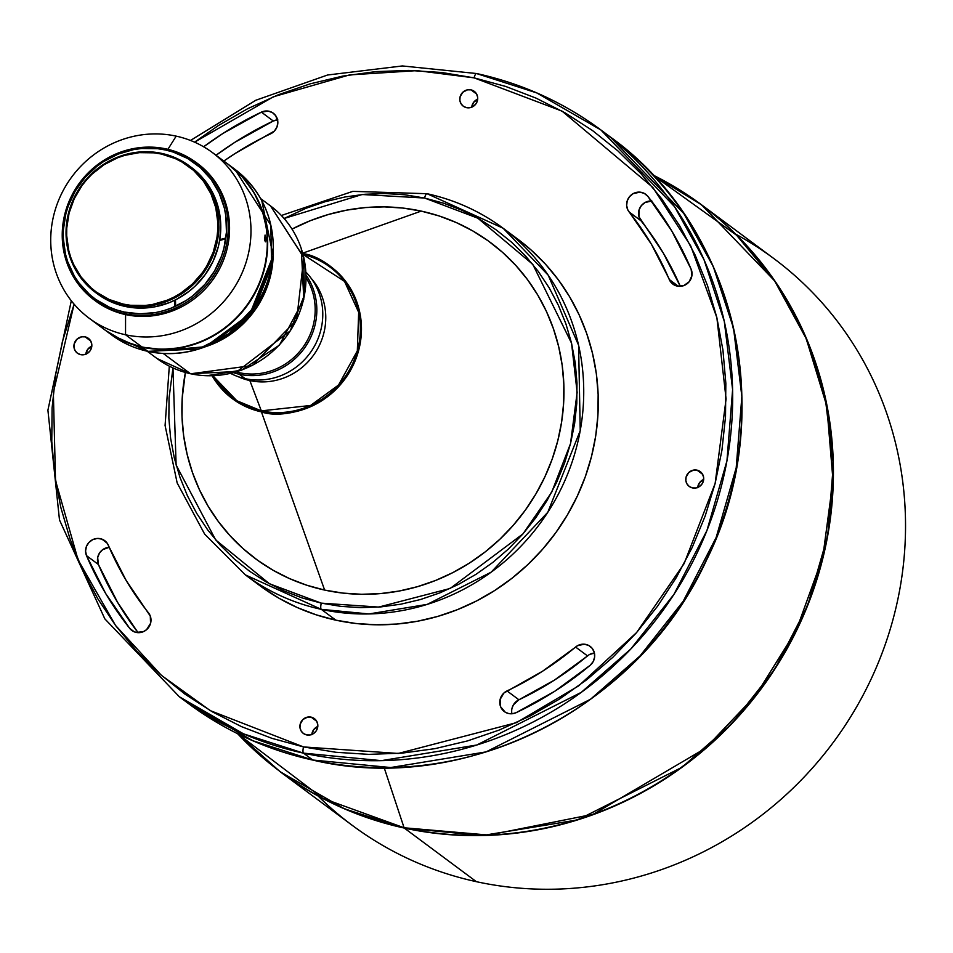 <?xml version="1.0" encoding="UTF-8"?>
<svg xmlns="http://www.w3.org/2000/svg" width="953" height="953" viewBox="0 0 953 953"><rect width="100%" height="100%" fill="white"/><g stroke="black" fill="none" stroke-linecap="round" stroke-linejoin="round"><path stroke-width="1.43" d="M477.667 99.195A9.232 8.803 -53.4 0 0 471.735 107.177M471.008 89.868L476.607 94.025L471.008 89.868L467.518 89.82L462.801 92.25L460.085 96.872L459.87 100.41L461.014 103.71L463.337 106.248L466.482 107.641A9.232 8.803 126.6 0 1 460.716 95.109A9.232 8.803 126.6 0 1 474.26 91.345A9.232 8.803 126.6 0 1 466.482 107.641L469.972 107.689L473.272 106.379L475.892 103.901L477.417 100.649L477.62 97.099L476.476 93.811L474.153 91.274L471.008 89.868M91.786 346.189A9.232 8.803 -53.4 0 0 85.853 354.171M85.127 336.862L90.726 341.019L85.127 336.862L81.636 336.814L76.919 339.244L74.203 343.866L73.989 347.404L75.132 350.704L77.455 353.241L80.6 354.635A9.232 8.803 126.6 0 1 74.834 342.103A9.232 8.803 126.6 0 1 88.379 338.339A9.232 8.803 126.6 0 1 80.6 354.635L84.09 354.683L87.39 353.372L90.011 350.895L91.536 347.642L91.738 344.093L90.595 340.805L88.272 338.267L85.127 336.862M317.778 726.46A9.232 8.803 -53.4 0 0 311.845 734.441M311.131 717.132L316.718 721.29L311.131 717.132L307.64 717.085L302.911 719.515L300.195 724.137L299.981 727.675L301.124 730.975L303.447 733.512L306.592 734.906A9.232 8.803 126.6 0 1 300.826 722.374A9.232 8.803 126.6 0 1 314.371 718.61A9.232 8.803 126.6 0 1 306.592 734.906L310.082 734.954L313.382 733.643L316.003 731.165L317.528 727.913L317.73 724.363L316.587 721.076L314.276 718.538L311.131 717.132M691.116 269.151A12.222 11.65 126.6 0 1 677.19 286.091L683.694 285.638L689.15 281.778L691.902 275.667L691.116 269.151L671.901 231.186L647.837 196.33L644.335 193.423L639.94 192.149L633.161 193.65L629.504 196.687L627.217 200.869L626.645 205.55L627.872 210.005L651.435 244.29L670.59 281.838L674.664 285.221L677.19 286.091A12.222 11.65 126.6 0 1 669.256 279.503L678.369 286.281L669.256 279.503A313.799 299.004 126.6 0 0 629.111 211.947A12.222 11.65 126.6 0 1 645.765 194.329A12.222 11.65 126.6 0 1 647.837 196.33A338.244 322.305 126.6 0 1 691.116 269.151M148.501 612.839A12.222 11.65 126.6 0 1 136.136 632.411L143.379 631.66L146.571 629.659L150.562 623.333L150.276 616.007L126.177 580.496L107.236 543.258L101.888 539.112L97.349 538.445L92.81 539.601L88.986 542.4L86.437 546.438L85.567 551.084L86.497 555.623L105.712 593.588L129.775 628.456L132.61 630.981L136.136 632.411A12.222 11.65 126.6 0 1 129.775 628.456A338.244 322.305 126.6 0 1 86.497 555.623L98.397 564.486L97.682 557.576L99.434 553.157L102.674 549.667L109.25 547.296A12.222 11.65 -53.4 0 0 98.397 564.486A338.244 322.305 -53.4 0 0 138.054 632.649L117.624 602.439L98.397 564.486L86.497 555.623A12.222 11.65 126.6 0 1 104.711 540.637A12.222 11.65 126.6 0 1 108.344 545.271L108.344 545.271A313.799 299.004 126.6 0 0 148.501 612.839L148.501 612.839M703.659 479.466A9.232 8.803 -53.4 0 0 697.727 487.448M697 470.139L702.599 474.296L697 470.139L693.522 470.091L688.793 472.521L686.077 477.143L685.862 480.681L687.006 483.981L689.329 486.518L692.474 487.912A9.232 8.803 126.6 0 1 686.708 475.38A9.232 8.803 126.6 0 1 700.252 471.616A9.232 8.803 126.6 0 1 692.474 487.912L695.964 487.96L699.264 486.649L701.885 484.172L703.409 480.92L703.612 477.37L702.468 474.082L700.145 471.544L697 470.139M516.228 712.63A12.222 11.65 126.6 0 1 508.628 713.535L512.476 713.714L516.228 712.63L554.598 691.366L590.133 665.325L593.159 661.644L594.624 657.129L594.291 652.471L592.218 648.374L588.716 645.467L584.332 644.192L577.542 645.693L542.614 671.198L503.899 693.034L500.099 699.466L500.623 706.781L505.257 712.213L508.628 713.535A12.222 11.65 126.6 0 1 507.02 690.925L518.92 699.776L554.515 680.049L589.454 654.544L594.434 653.043A12.222 11.65 -53.4 0 0 587.489 655.89L575.576 647.039A12.222 11.65 126.6 0 1 590.145 646.372A12.222 11.65 126.6 0 1 590.133 665.325A338.244 322.305 126.6 0 1 516.228 712.63M116.302 337.064L117.422 337.684M265.696 241.788L264.6 239.179L265.184 235.153L266.125 240.311L265.387 241.812L264.791 240.394L265.029 235.093L266.161 239.084L265.387 241.812M303.03 254.451L344.509 281.385L358.662 312.31L357.327 350.871L338.541 385.024L310.559 405.478L261.325 410.862A2.716 0.762 102.3 0 0 261.432 411.887C283.22 419.987 342.877 407.908 358.876 349.513C372.766 290.665 325.211 255.225 301.803 253.486M190.505 140.448L255.833 100.244L327.594 75.001L402.369 65.948L476.56 73.524C522.173 83.566 563.616 102.376 600.878 129.953A353.194 336.54 126.6 0 1 697.215 552.752A353.194 336.54 126.6 0 1 303.519 753.144A5.432 1.513 -77.7 0 1 303.531 746.926L335.933 752.286L368.835 754.371L401.928 753.156L434.902 748.665L467.435 740.934L499.205 730.046L529.916 716.084L559.256 699.204L586.965 679.56L612.767 657.356L636.401 632.78L657.665 606.084L676.332 577.518L692.235 547.367L705.208 515.918L715.131 483.469L721.921 450.34L725.507 416.842L725.841 383.297L722.934 350.037L716.799 317.373L707.519 285.626L695.154 255.106L679.858 226.099L661.739 198.879L641.012 173.72L617.842 150.86L592.468 130.513L565.129 112.883L536.098 98.147L505.65 86.425L474.082 77.848L417.057 70.617L349.501 74.918L273.416 96.765L194.591 142.164L218.344 125.57L247.697 108.69L278.407 94.74L310.178 83.84L342.699 76.109L375.673 71.618L408.777 70.415L441.68 72.488L474.082 77.848A5.432 1.513 -77.7 0 1 476.536 73.524A5.432 1.513 -77.7 0 1 476.738 73.607A353.194 336.54 126.6 0 1 600.878 129.953L610.134 136.839L683.825 213.567L713.237 266.483L733.548 328.249L741.863 396.531L736.204 467.732L716.179 537.444L683.182 601.295L640.071 655.89L590.503 699.264L486.054 751.893L390.682 767.534L312.787 760.029A5.432 1.513 102.3 0 0 312.977 760.113A5.432 1.513 102.3 0 0 313.156 760.113A5.432 1.513 -77.7 0 1 312.977 760.113A5.432 1.513 -77.7 0 1 312.787 760.029A353.194 336.54 -53.4 0 0 706.471 559.637A353.194 336.54 -53.4 0 0 610.134 136.839C736.8 227.279 779.328 414.686 706.459 560.245C638.939 707.876 465.076 796.255 312.953 760.113C267.34 750.071 225.897 731.261 188.634 703.683A353.194 336.54 -53.4 0 0 312.787 760.029L303.519 753.144L381.414 760.649L476.786 745.008L581.247 692.378L630.803 649.005L673.914 594.41L706.923 530.547L726.948 460.847L732.607 389.646L724.292 321.364L703.969 259.597L674.557 206.67L600.878 129.953L536.706 92.894L476.738 73.607A5.432 1.513 102.3 0 0 476.536 73.524A5.432 1.513 102.3 0 0 474.082 77.848L562.044 111.132L652.817 187.407L690.746 245.969L716.87 317.671L726.091 398.938L715.131 483.469L684.111 563.628L636.616 632.542L578.602 685.91L516.383 722.672L398.318 753.454L303.531 746.926A5.432 1.513 102.3 0 0 303.519 753.144L312.787 760.029L252.819 740.743L188.634 703.683L179.378 696.798L243.551 733.858L303.519 753.144A353.194 336.54 126.6 0 1 179.378 696.798L104.842 618.878L59.491 519.969L47.912 410.195L71.296 300.767M281.349 215.497L352.836 191.362L427.039 193.709C454.962 199.844 480.324 211.363 503.136 228.243A215.986 205.812 126.6 0 0 427.218 193.781A5.432 1.513 -77.7 0 0 427.015 193.697A5.432 1.513 -77.7 0 0 424.561 198.033L362.128 194.519L284.089 218.487L306.08 208.254L325.318 201.655L345.01 196.973L364.975 194.257L385.024 193.53L404.942 194.781L424.561 198.033L477.81 218.177L532.787 264.362L571.562 343.235L577.137 392.433L570.513 443.621L551.727 492.153L522.971 533.883L450.173 588.454L378.686 607.085L321.292 603.142A5.432 1.513 102.3 0 0 321.292 609.348L368.918 613.946L427.242 604.369L491.129 572.193L547.796 512.273L580.234 430.601L578.602 345.296L548.189 275.167L503.136 228.243L427.218 193.781A5.432 1.513 102.3 0 0 427.015 193.697A5.432 1.513 102.3 0 0 424.561 198.033L443.681 203.227L462.11 210.315L479.693 219.25L496.239 229.911L511.606 242.229L525.627 256.071L538.183 271.307L549.154 287.782L558.41 305.353L565.891 323.829L571.514 343.056L575.231 362.831L576.994 382.963L576.791 403.274L574.623 423.561L570.513 443.621L564.498 463.265L556.647 482.313L547.022 500.563L535.717 517.86L522.84 534.025L508.533 548.904L492.904 562.353L476.131 574.242L458.357 584.463L439.774 592.909L420.535 599.508L400.844 604.19L380.878 606.906L360.842 607.645L340.912 606.382L321.292 603.142L302.184 597.948L283.744 590.848L266.161 581.926L249.615 571.252L234.247 558.934L220.226 545.092L207.671 529.856L196.711 513.381L187.443 495.81L179.962 477.334L174.339 458.107L170.623 438.332L168.86 418.2L169.062 397.889L172.969 367.929L176.114 465.016L215.688 539.946L269.473 583.772L321.292 603.142A5.432 1.513 -77.7 0 0 321.292 609.348L335.837 620.165A215.986 205.812 -53.4 0 0 576.601 497.621A215.986 205.812 -53.4 0 0 517.682 239.072L503.136 228.243A215.986 205.812 126.6 0 1 562.044 486.804A215.986 205.812 126.6 0 1 321.292 609.348A215.986 205.812 126.6 0 1 245.362 574.885L321.292 609.348L335.837 620.165L355.957 623.5L376.399 624.787L396.96 624.036L417.438 621.249L437.641 616.448L457.369 609.682L476.44 601.009L494.667 590.526L511.88 578.328L527.902 564.533L542.591 549.273L555.79 532.691L567.38 514.954L577.256 496.227L585.321 476.691L591.491 456.535L595.708 435.962L597.924 415.151L598.139 394.316L596.328 373.659L592.516 353.372L586.75 333.657L579.079 314.704L569.572 296.681L558.327 279.777L545.45 264.148L531.059 249.948L517.586 239M735.799 234.212A353.194 336.54 126.6 0 1 879.536 659.69A353.194 336.54 126.6 0 1 476.381 881.68L404.275 828.062A2.716 0.762 -77.7 0 1 404.096 827.776L322.876 798.364L237.666 733.727A353.063 336.409 -53.4 0 0 404.096 827.776L384.166 767.701L404.096 827.776A353.063 336.409 -53.4 0 0 809.335 600.176A353.063 336.409 -53.4 0 0 653.031 175.149L736.586 235.236L774.813 281.242L806.19 338.565L826.775 405.99L833.005 480.419L822.773 557.124L796.172 630.505L755.646 695.428L705.28 748.367L593.231 814.255L488.758 835.078L404.096 827.776A2.716 0.762 102.3 0 0 404.275 828.062L482.17 835.567L577.542 819.925L681.991 767.296L731.559 723.923L774.67 669.328L807.667 605.465L827.692 535.765L833.351 464.564L825.036 396.281L804.725 334.515L775.313 281.588L701.622 204.871L652.865 174.959A353.194 336.54 126.6 0 1 701.622 204.871A353.194 336.54 126.6 0 1 797.959 627.67A353.194 336.54 126.6 0 1 404.275 828.062L476.381 881.68A353.194 336.54 -53.4 0 0 870.065 681.288A353.194 336.54 -53.4 0 0 773.741 258.489L701.622 204.871L652.853 174.947M196.961 163.082A85.579 81.541 126.6 0 1 221.144 265.637A85.579 81.541 126.6 0 1 125.57 314.585L124.247 313.597A85.579 81.541 126.6 0 1 94.168 299.945A85.579 81.541 126.6 0 1 70.82 197.497A85.579 81.541 126.6 0 1 166.215 148.942L165.548 150.002A84.221 80.255 126.6 0 1 223.931 248.233A84.221 80.255 126.6 0 1 124.247 312.048L124.247 313.597A85.579 81.541 -53.4 0 0 225.539 248.757A85.579 81.541 -53.4 0 0 166.215 148.942A85.579 81.541 126.6 0 1 196.294 162.594A85.579 81.541 126.6 0 1 219.643 265.041A85.579 81.541 126.6 0 1 124.247 313.597L125.57 314.585A85.579 81.541 -53.4 0 0 220.965 266.03A85.579 81.541 -53.4 0 0 197.616 163.571L196.294 162.594M98.23 294.489L111.001 301.827L125.046 306.425L123.128 304.996A78.789 75.073 126.6 0 1 95.443 292.428A78.789 75.073 126.6 0 1 73.953 198.105A78.789 75.073 126.6 0 1 161.772 153.409L161.379 154.041A77.979 74.298 126.6 0 1 215.426 244.992A77.979 74.298 126.6 0 1 123.14 304.067L123.128 304.996A78.789 75.073 -53.4 0 0 216.391 245.302A78.789 75.073 -53.4 0 0 161.772 153.409A78.789 75.073 126.6 0 1 189.468 165.977A78.789 75.073 126.6 0 1 210.958 260.288A78.789 75.073 126.6 0 1 123.128 304.996L125.046 306.425A78.789 75.073 -53.4 0 0 212.876 261.718A78.789 75.073 -53.4 0 0 191.386 167.406L189.468 165.977M220.286 159.115A103.246 98.373 126.6 0 1 259.109 283.458A103.246 98.373 126.6 0 1 141.854 346.892A103.246 98.373 -53.4 0 0 256.929 288.318A103.246 98.373 -53.4 0 0 228.768 164.738L212.459 152.599A103.246 98.373 126.6 0 1 240.621 276.191A103.246 98.373 126.6 0 1 125.534 334.765A103.246 98.373 -53.4 0 0 247.732 256.548A103.246 98.373 -53.4 0 0 176.174 136.136L167.907 149.323L176.174 136.136A103.246 98.373 126.6 0 1 212.459 152.599M305.961 272.153A63.851 60.837 126.6 0 1 314.109 346.773A63.851 60.837 126.6 0 1 245.207 378.675A63.851 60.837 -53.4 0 0 314.109 346.773A63.851 60.837 -53.4 0 0 305.961 272.153M239.251 374.243A63.851 60.837 -53.4 0 0 305.508 346.618A63.851 60.837 -53.4 0 0 306.104 275.143A63.851 60.837 126.6 0 1 305.508 346.618A63.851 60.837 126.6 0 1 239.251 374.243L245.207 378.675L239.251 374.243A63.851 60.837 126.6 0 1 233.556 372.706A63.851 60.837 -53.4 0 0 239.251 374.243L239.263 372.694L239.251 374.243M306.151 277.919A62.493 59.539 126.6 0 1 303.316 346.797A62.493 59.539 126.6 0 1 239.263 372.694A62.493 59.539 -53.4 0 0 303.316 346.797A62.493 59.539 -53.4 0 0 306.151 277.919M225.897 238.012L219.786 239.62M174.697 300.255L174.899 306.568M175.626 306.247L175.483 299.873M219.643 240.49L225.79 238.786M206.956 375.708L241.752 370.098L279.432 345.117L303.781 299.278L301.327 248.804M260.705 198.641L270.509 205.919L303.733 257.453L304.448 295.013L290.165 330.965L237.094 371.515L190.445 373.707A5.432 1.513 102.3 0 0 190.624 373.79A5.432 1.513 -77.7 0 1 190.445 373.707A95.086 90.606 -53.4 0 0 296.443 319.755A95.086 90.606 -53.4 0 0 270.509 205.919L303.816 257.358L296.645 319.898L252.307 365.523L190.624 373.79L157.019 358.531A95.086 90.606 -53.4 0 0 190.445 373.707L163.273 353.492L190.445 373.707L157.019 358.531L147.227 351.252M149.561 351.705L205.479 346.701L249.948 313.894L273.118 255.738L261.813 200.749M105.962 330.715L111.537 334.872A103.246 98.373 -53.4 0 0 147.834 351.347L111.537 334.872L148.001 351.419C167.383 355.517 186.538 353.932 205.479 346.701A103.055 98.195 126.6 0 0 273.118 255.738C274.976 219.75 262.194 190.898 234.748 169.181L270.819 225.134L271.605 265.899L256.095 304.948L229.006 333.586L198.474 348.965L147.834 351.347A5.432 1.513 102.3 0 0 148.001 351.419A5.432 1.513 102.3 0 0 148.203 351.419A5.432 1.513 -77.7 0 1 148.001 351.419A5.432 1.513 -77.7 0 1 147.834 351.347A103.246 98.373 -53.4 0 0 262.909 292.762A103.246 98.373 -53.4 0 0 234.748 169.181L229.173 165.024A103.246 98.373 126.6 0 1 257.322 288.616A103.246 98.373 126.6 0 1 142.247 347.19L147.834 351.347L142.247 347.19A103.246 98.373 126.6 0 1 105.962 330.715A103.246 98.373 126.6 0 1 105.759 330.572L123.83 341.162L142.247 347.19L161.641 349.394L181.249 347.702L200.333 342.175L218.166 333.026L234.057 320.601L247.387 305.377L257.644 287.949L264.446 268.972L267.519 249.198L266.757 229.363L262.182 210.244L253.974 192.566L242.431 177.02L228.029 164.19M94.168 299.945L95.491 300.922A85.579 81.541 -53.4 0 0 125.57 314.585L125.534 334.765L141.854 346.892L125.534 334.765A103.246 98.373 126.6 0 1 89.248 318.29A103.246 98.373 126.6 0 1 61.087 194.71A103.246 98.373 126.6 0 1 176.174 136.136A103.246 98.373 -53.4 0 0 53.976 214.342A103.246 98.373 -53.4 0 0 125.534 334.765L125.57 314.585A85.579 81.541 126.6 0 1 94.823 300.433M210.184 344.867A95.276 90.785 -53.4 0 0 272.725 260.777L251.306 314.55L210.184 344.867L205.479 346.701M273.166 255.094A95.086 90.606 126.6 0 1 204.883 346.928L250.961 315.36L273.166 255.094M237.666 371.515L239.263 372.694L237.666 371.515M302.911 253.736A82.327 78.444 126.6 0 1 358.733 350.085A82.327 78.444 126.6 0 1 261.432 411.887A2.716 0.762 -77.7 0 1 261.325 410.862L236.844 400.748L212.9 375.78A81.505 77.658 -53.4 0 0 261.325 410.862L249.841 380.569L248.03 379.211L249.841 380.569A62.493 59.539 -53.4 0 0 316.539 350.621A62.493 59.539 -53.4 0 0 311.226 278.383A62.493 59.539 126.6 0 1 316.539 350.621A62.493 59.539 126.6 0 1 249.841 380.569L261.325 410.862A81.505 77.658 -53.4 0 0 357.554 350.049A81.505 77.658 -53.4 0 0 303.102 254.463M421.226 211.101L302.756 253.153L421.226 211.101L402.881 208.064L384.238 206.884L365.487 207.563L346.821 210.113L328.392 214.496L310.392 220.667L292.023 229.077A196.973 187.681 -53.4 0 1 421.226 211.101A196.973 187.681 -53.4 0 1 557.767 440.846A196.973 187.681 -53.4 0 1 324.628 590.074L342.973 593.1L361.616 594.279L380.366 593.6L399.033 591.051L417.462 586.679L435.461 580.508L452.854 572.598L469.472 563.044L485.172 551.918L499.777 539.327L513.167 525.413L525.21 510.296L535.789 494.119L544.794 477.036L552.144 459.227L557.767 440.846L561.603 422.072L563.64 403.107L563.831 384.107L562.175 365.261L558.708 346.761L553.443 328.785L546.45 311.5L537.778 295.061L527.521 279.646L515.776 265.399L502.66 252.45L488.281 240.93L472.807 230.948L456.356 222.597L439.107 215.95L421.226 211.101M261.432 411.887L324.628 590.074L261.432 411.887A82.327 78.444 126.6 0 1 212.15 375.804L236.463 401.511L261.432 411.887M303.531 746.926L271.95 738.349L241.502 726.639L212.471 711.891L185.144 694.26L159.77 673.926L136.601 651.054L115.861 625.895L97.754 598.687L82.446 569.68L70.093 539.148L60.801 507.401L54.678 474.737L51.772 441.477L52.105 407.944L55.679 374.446L62.469 341.305L74.108 304.198L53.356 392.493L55.512 480.443L78.075 559.84L115.504 625.406L161.414 675.367L210.351 710.664L303.531 746.926M262.313 587.465L279.289 598.413L297.312 607.561L316.229 614.84L335.837 620.165A215.986 205.812 -53.4 0 1 259.919 585.714L245.362 574.885L204.633 534.085L177.163 482.957L165.083 425.479L169.312 366.166M277.561 119.864A12.222 11.65 -53.4 0 0 273.285 121.007A338.244 322.305 -53.4 0 0 216.021 155.256L234.914 142.271L273.285 121.007L261.384 112.144A12.222 11.65 126.6 0 1 273.285 113.193A12.222 11.65 126.6 0 1 270.592 133.849L270.592 133.849A313.799 299.004 126.6 0 0 223.824 161.057L234.998 153.576L274.416 131.049L276.966 127.011L277.847 122.365L275.798 115.801L272.51 112.668L268.222 111.096L261.384 112.144L223.014 133.408L203.608 146.774A338.244 322.305 126.6 0 1 261.384 112.144L273.285 121.007L277.823 119.852M237.44 733.619L280.122 771.716L344.307 808.775L404.275 828.062A353.194 336.54 126.6 0 1 280.122 771.716L352.229 825.334A353.194 336.54 -53.4 0 0 476.381 881.68A353.194 336.54 126.6 0 1 318.064 795.981M471.711 107.498L473.51 102.471L477.727 99.172M85.83 354.492L87.628 349.465L91.845 346.165M311.822 734.763L313.62 729.736L317.837 726.436M651.459 200.976A12.222 11.65 -53.4 0 0 641.012 220.798A313.799 299.004 -53.4 0 1 680.299 286.329L663.336 253.141L638.939 216.7L639.129 209.731L641.417 205.55L645.062 202.501L651.852 201M697.703 487.769L699.502 482.742L703.719 479.442M512.011 708.329L513.417 704.827L518.92 699.776A313.799 299.004 -53.4 0 0 587.489 655.89L575.576 647.039A313.799 299.004 126.6 0 1 507.02 690.925L518.92 699.776A12.222 11.65 -53.4 0 0 511.952 713.773M185.382 372.48L182.214 398.068L182.023 417.057L183.679 435.902L187.145 454.402L192.411 472.378L199.403 489.675L208.076 506.103L218.332 521.517L230.078 535.765L243.194 548.714L257.572 560.233L273.046 570.228L289.498 578.578L306.747 585.213L324.628 590.074A196.973 187.681 -53.4 0 1 185.382 372.48M249.841 380.569A62.493 59.539 126.6 0 1 238.143 376.661A62.493 59.539 -53.4 0 0 249.841 380.569M230.662 373.421A63.851 60.837 -53.4 0 0 245.207 378.675A63.851 60.837 126.6 0 1 230.662 373.421M236.237 371.944A62.493 59.539 -53.4 0 0 239.263 372.694A62.493 59.539 126.6 0 1 236.237 371.944M89.248 318.29L105.557 330.429A103.246 98.373 -53.4 0 0 141.854 346.892A103.246 98.373 126.6 0 1 97.73 323.913M165.548 150.002L173.196 152.075L187.61 158.484L200.368 167.68L211.006 179.307L219.095 192.923L224.336 208.004L225.825 215.914L226.445 232.103L223.931 248.233L221.525 256.095L214.532 271.009L204.871 284.399L192.887 295.728L186.18 300.481L171.635 307.95L163.94 310.595L156.066 312.465L140.067 313.847L124.247 312.048L116.6 309.963L109.226 307.128L95.574 299.29L89.427 294.358L78.801 282.731L74.405 276.144L67.711 261.718L65.459 254.034L63.279 238.071L63.351 229.947L65.864 213.806L68.271 205.943L75.263 191.029L84.936 177.651L96.908 166.31L103.615 161.557L118.16 154.088L133.73 149.573L141.723 148.489L157.71 148.704L165.548 150.002L166.215 148.942A85.579 81.541 -53.4 0 0 64.923 213.77A85.579 81.541 -53.4 0 0 124.247 313.597L124.247 312.048A84.221 80.255 126.6 0 1 65.864 213.806A84.221 80.255 126.6 0 1 165.548 150.002M95.443 292.428L97.361 293.858A78.789 75.073 -53.4 0 0 125.046 306.425L139.841 308.105L154.815 306.818L169.384 302.601L176.341 299.433L189.266 291.165L195.115 286.126L205.288 274.512L213.115 261.205L218.308 246.732L219.845 239.227L220.727 224.038L218.678 209.1L216.581 201.905L210.315 188.42L201.512 176.555L190.517 166.763M161.379 154.041L175.281 158.591L181.785 161.903L193.614 170.408L203.454 181.177L210.947 193.793L215.795 207.754L217.82 222.525L217.749 230.054L216.95 237.559L213.198 252.271L206.718 266.078L202.536 272.487L192.47 283.982L180.474 293.369L173.887 297.145L167.001 300.278L152.587 304.448L145.201 305.46L130.394 305.27L123.14 304.067L109.226 299.516L96.587 292.249L90.904 287.699L81.053 276.93L73.56 264.315L70.796 257.477L68.711 250.353L66.686 235.582L66.758 228.053L69.081 213.115L74.215 198.784L81.97 185.621L86.735 179.641L92.036 174.125L104.032 164.738L117.505 157.829L124.629 155.387L139.305 152.647L154.112 152.837L161.379 154.041L161.772 153.409A78.789 75.073 -53.4 0 0 68.521 213.103A78.789 75.073 -53.4 0 0 123.128 304.996L123.14 304.067A77.979 74.298 126.6 0 1 69.081 213.115A77.979 74.298 126.6 0 1 161.379 154.041M260.896 207.504L261.718 208.933M134.349 631.863L129.775 628.456L134.349 631.863M641.012 220.798L629.111 211.947L641.012 220.798M273.118 255.738L272.725 260.777"/></g></svg>

